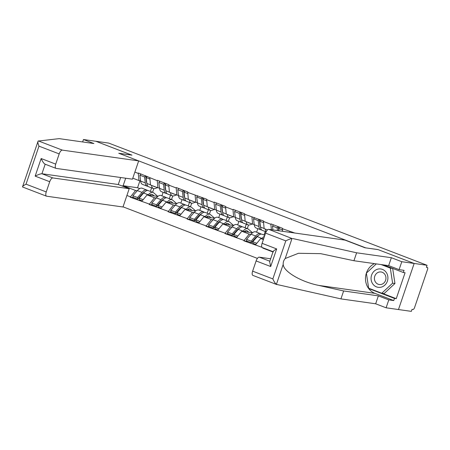 <?xml version="1.0" encoding="UTF-8"?>
<svg xmlns="http://www.w3.org/2000/svg" width="450" height="450" viewBox="0 0 450 450"><rect width="100%" height="100%" fill="white"/><g stroke="black" fill="none" stroke-linecap="round" stroke-linejoin="round"><path stroke-width="0.67" d="M123.041 206.831L257.406 258.401M253.029 275.428A4.275 1.744 -69 0 1 252.872 275.389A4.275 1.744 -69 0 1 252.636 271.148L272.852 278.91C274.033 281.61 275.214 283.427 276.396 284.366L340.937 298.89L375.666 303.795L386.106 307.8L411.356 311.366L412.043 309.353L412.988 309.488A2.137 0.872 111 0 0 414.557 307.598L427.5 269.567A2.137 0.872 111 0 0 427.382 267.446A2.137 0.872 111 0 0 427.303 267.429L426.364 267.294L427.05 265.281L108.72 143.094L95.833 141.272L131.878 155.143M382.241 293.299L396.248 298.671L405.073 272.739L403.307 272.486L404.044 270.338L399.099 269.64L401.794 261.714L414.157 263.458L398.469 309.549L414.157 263.458L377.978 249.57L365.608 247.854M365.619 247.826L119.593 153.579M262.884 247.781L262.783 248.085L272.964 251.994M262.012 247.331L243.844 240.817L247.776 241.369M250.898 234.349L249.21 234.107L243.844 240.817M243.979 240.412L224.904 233.544L228.836 234.101M231.958 227.076L230.271 226.839L224.904 233.544M225.039 233.145L205.965 226.277L209.897 226.834M213.019 219.808L211.331 219.572L205.965 226.277M206.1 225.872L187.026 219.004L190.958 219.561M194.079 212.541L192.392 212.299L187.026 219.004M187.161 218.604L168.086 211.736L172.018 212.293M175.14 205.268L173.453 205.031L168.086 211.736M168.221 211.331L149.147 204.469L153.079 205.026M156.201 198L154.513 197.764L149.147 204.469M149.282 204.064L130.207 197.196L134.139 197.752M137.261 190.732L135.574 190.491L130.207 197.196M130.343 196.796L126.906 195.474M134.865 172.091L138.302 173.413L138.96 180.546L140.58 180.776M294.789 233.021L282.414 228.729L282.549 228.324L271.018 223.898L270.877 224.303L263.475 221.456L263.61 221.057L244.536 214.189L244.671 213.784L233.139 209.357L232.999 209.762L225.596 206.921L225.731 206.516L214.2 202.089L214.059 202.494L206.657 199.648L206.792 199.249L187.718 192.381L187.852 191.976L176.321 187.549L176.181 187.954L168.778 185.113L168.913 184.708L157.382 180.281L157.241 180.686L138.442 173.008L138.302 173.413M289.817 231.57L289.89 232.329M282.414 228.729L282.651 231.306M263.599 238.939L260.747 238.534L263.391 239.552M267.502 229.888L264.127 228.594L263.475 221.456M260.747 238.534L255.516 244.839M270.877 224.303L271.378 229.714M252.495 232.774L241.808 231.266L249.21 234.107M251.938 217.029L252.596 224.167L254.216 224.393M252.596 224.167L245.188 221.321L244.536 214.189M264.015 235.024L265.219 231.491M256.607 232.183L257.811 228.651M241.808 231.266L236.576 237.572M233.556 225.506L222.868 223.999L230.271 226.839M232.999 209.762L233.657 216.894L235.277 217.125M233.657 216.894L226.249 214.054L225.596 206.921M245.076 227.756L246.279 224.224M237.667 224.91L238.871 221.377M222.868 223.999L217.637 230.299M214.616 218.239L203.929 216.726L211.331 219.572M214.059 202.494L214.718 209.627L216.338 209.857M214.718 209.627L207.309 206.786L206.657 199.648M226.136 220.483L227.34 216.951M218.728 217.643L219.932 214.11M203.929 216.726L198.697 223.031M195.677 210.966L184.989 209.458L192.392 212.299M195.12 195.221L195.778 202.359L197.398 202.584M195.778 202.359L188.37 199.513L187.718 192.381M207.197 213.216L208.401 209.683M199.789 210.369L200.993 206.843M184.989 209.458L179.758 215.758M176.737 203.698L166.05 202.191L173.453 205.031M176.181 187.954L176.839 195.086L178.459 195.317M176.839 195.086L169.431 192.246L168.778 185.113M188.257 205.942L189.461 202.416M180.849 203.102L182.053 199.569M166.05 202.191L160.819 208.491M157.804 196.431L147.111 194.917L154.513 197.764M157.241 180.686L157.899 187.819L159.519 188.044M157.899 187.819L150.491 184.972L149.839 177.84M169.318 198.675L170.522 195.143M161.91 195.834L163.114 192.302M147.111 194.917L141.879 201.223M139.956 180.686L137.554 187.751L139.719 188.584M137.554 187.751L123.131 185.715L135.574 190.491M138.96 180.546L132.789 178.183M150.379 191.407L151.583 187.875M125.685 178.222L123.131 185.715L122.22 186.036M262.496 247.612A4.275 1.744 -69 0 1 262.339 247.573A4.275 1.744 -69 0 1 262.102 243.332L265.579 233.123A4.275 1.744 -69 0 1 268.718 229.343L345.066 240.12L364.973 247.764L378.101 249.621L414.157 263.458L427.05 265.281M119.649 153.416L132.007 155.16L95.833 141.272L83.469 139.528L82.648 141.947M138.33 198.343L139.168 198.461M157.269 205.616L158.107 205.734M176.209 212.884L177.047 213.002M195.148 220.151L195.986 220.269M214.088 227.424L214.926 227.542M233.027 234.692L233.865 234.81M251.966 241.959L252.804 242.078M262.783 248.085L264.184 248.282M157.849 196.391L153.619 192.78A11.683 4.77 111 0 0 153.023 192.42L148.348 190.626A11.683 4.77 111 0 0 147.915 190.513A11.683 4.77 111 0 0 143.623 192.999L139.146 198.152L143.151 199.688M153.023 192.42A11.683 4.77 111 0 0 152.589 192.308A11.683 4.77 111 0 0 148.297 194.794L148.072 195.053M154.153 195.913L152.747 194.709A9.546 3.898 111 0 0 152.257 194.417A9.546 3.898 111 0 0 151.903 194.327A9.546 3.898 111 0 0 149.513 195.261M147.504 190.496L147.369 190.378A11.683 4.77 111 0 0 146.773 190.024L142.099 188.229A11.683 4.77 111 0 0 141.66 188.117A11.683 4.77 111 0 0 137.374 190.603L132.896 195.75L137.571 197.544L137.666 199.108L142.144 193.956A9.546 3.898 111 0 1 144.478 192.105M146.773 190.024A11.683 4.77 111 0 0 146.334 189.911A11.683 4.77 111 0 0 142.048 192.398L137.571 197.544M157.534 187.678L155.064 188.533A11.683 4.77 -69 0 1 153.388 188.567A11.683 4.77 -69 0 1 151.554 185.383M147.139 186.171L142.464 184.376A11.683 4.77 -69 0 1 140.614 181.074L145.288 182.869A11.683 4.77 111 0 0 147.139 186.171A11.683 4.77 111 0 0 147.994 186.3M145.288 182.869L144.568 176.985L139.894 175.191L140.614 181.074M145.553 175.742L144.568 176.985M140.878 173.947L139.894 175.191M146.818 183.066A9.546 3.898 111 0 1 146.391 181.479L145.699 175.798M150.024 195.328L149.737 195.086M151.071 195.48L150.227 194.76M132.896 195.75L132.992 197.314L137.666 199.108M153.81 188.679L152.589 192.257M154.924 186.677A9.546 3.898 -69 0 1 154.153 186.576A9.546 3.898 -69 0 1 153.512 186.137M139.146 198.152L139.247 199.71L142.194 200.846M147.133 176.344L146.149 177.587L146.869 183.476A11.683 4.77 111 0 0 148.714 186.773L153.388 188.567M146.149 177.587L149.951 179.049M150.593 195.069L150.446 195.39M176.788 203.664L172.558 200.047A11.683 4.77 111 0 0 171.962 199.693L167.287 197.899A11.683 4.77 111 0 0 166.854 197.786A11.683 4.77 111 0 0 162.562 200.273L158.085 205.419L162.09 206.961M171.962 199.693A11.683 4.77 111 0 0 171.529 199.581A11.683 4.77 111 0 0 167.237 202.067L167.012 202.326M173.093 203.181L171.686 201.977A9.546 3.898 111 0 0 171.197 201.684A9.546 3.898 111 0 0 170.843 201.594A9.546 3.898 111 0 0 168.452 202.528M166.444 197.764L166.309 197.651A11.683 4.77 111 0 0 165.713 197.291L161.038 195.497A11.683 4.77 111 0 0 160.599 195.384A11.683 4.77 111 0 0 156.313 197.871L151.836 203.023L156.51 204.817L156.606 206.376L161.083 201.223A9.546 3.898 111 0 1 163.417 199.378M165.713 197.291A11.683 4.77 111 0 0 165.274 197.179A11.683 4.77 111 0 0 160.987 199.665L156.51 204.817M176.473 194.946L174.004 195.801A11.683 4.77 -69 0 1 172.328 195.84A11.683 4.77 -69 0 1 170.494 192.651M166.078 193.438L161.404 191.644A11.683 4.77 -69 0 1 159.553 188.342L164.227 190.136A11.683 4.77 111 0 0 166.078 193.438A11.683 4.77 111 0 0 166.933 193.567M164.227 190.136L163.507 184.252L158.833 182.458L159.553 188.342M164.492 183.009L163.507 184.252M159.817 181.215L158.833 182.458M165.757 190.333A9.546 3.898 111 0 1 165.33 188.747L164.638 183.066M168.964 202.601L168.677 202.354M170.01 202.748L169.166 202.028M151.836 203.023L151.931 204.581L156.606 206.376M172.749 195.947L171.529 199.524M173.863 193.944A9.546 3.898 -69 0 1 173.093 193.843A9.546 3.898 -69 0 1 172.451 193.404M158.085 205.419L158.186 206.983L161.134 208.114M166.072 183.617L165.088 184.86L165.808 190.744A11.683 4.77 111 0 0 167.653 194.046L172.328 195.84M165.088 184.86L168.891 186.317M169.532 202.343L169.386 202.657M195.727 210.932L191.498 207.321A11.683 4.77 111 0 0 190.901 206.961L186.227 205.166A11.683 4.77 111 0 0 185.794 205.054A11.683 4.77 111 0 0 181.502 207.54L177.024 212.692L181.029 214.228M190.901 206.961A11.683 4.77 111 0 0 190.468 206.848A11.683 4.77 111 0 0 186.176 209.334L185.951 209.593M192.032 210.454L190.626 209.25A9.546 3.898 111 0 0 190.136 208.958A9.546 3.898 111 0 0 189.782 208.862A9.546 3.898 111 0 0 187.391 209.796M185.383 205.037L185.248 204.919A11.683 4.77 111 0 0 184.652 204.559L179.977 202.764A11.683 4.77 111 0 0 179.539 202.652A11.683 4.77 111 0 0 175.252 205.138L170.775 210.291L175.449 212.085L175.545 213.643L180.023 208.496A9.546 3.898 111 0 1 182.357 206.646M184.652 204.559A11.683 4.77 111 0 0 184.213 204.446A11.683 4.77 111 0 0 179.927 206.933L175.449 212.085M195.412 202.219L192.943 203.074A11.683 4.77 -69 0 1 191.267 203.107A11.683 4.77 -69 0 1 189.433 199.924M185.018 200.711L180.343 198.917A11.683 4.77 -69 0 1 178.493 195.615L183.167 197.409A11.683 4.77 111 0 0 185.018 200.711A11.683 4.77 111 0 0 185.873 200.841M183.167 197.409L182.447 191.52L177.773 189.726L178.493 195.615M183.431 190.282L182.447 191.52M178.757 188.488L177.773 189.726M184.697 197.606A9.546 3.898 111 0 1 184.269 196.014L183.578 190.333M187.903 209.869L187.616 209.621M188.949 210.015L188.106 209.295M170.775 210.291L170.871 211.854L175.545 213.643M191.689 203.22L190.468 206.792M192.803 201.218A9.546 3.898 -69 0 1 192.032 201.111A9.546 3.898 -69 0 1 191.391 200.672M177.024 212.692L177.126 214.251L180.073 215.381M185.012 190.884L184.028 192.127L184.748 198.011A11.683 4.77 111 0 0 186.593 201.313L191.267 203.107M184.028 192.127L187.83 193.584M188.471 209.61L188.325 209.931M214.667 218.199L210.437 214.588A11.683 4.77 111 0 0 209.841 214.228L205.166 212.434A11.683 4.77 111 0 0 204.733 212.321A11.683 4.77 111 0 0 200.441 214.808L195.964 219.96L199.969 221.496M209.841 214.228A11.683 4.77 111 0 0 209.407 214.116A11.683 4.77 111 0 0 205.116 216.602L204.891 216.861M210.971 217.721L209.565 216.518A9.546 3.898 111 0 0 209.076 216.225A9.546 3.898 111 0 0 208.721 216.135A9.546 3.898 111 0 0 206.331 217.069M204.322 212.304L204.188 212.186A11.683 4.77 111 0 0 203.591 211.832L198.917 210.037A11.683 4.77 111 0 0 198.478 209.925A11.683 4.77 111 0 0 194.192 212.411L189.714 217.558L194.389 219.352L194.484 220.916L198.962 215.764A9.546 3.898 111 0 1 201.296 213.913M203.591 211.832A11.683 4.77 111 0 0 203.153 211.719A11.683 4.77 111 0 0 198.866 214.206L194.389 219.352M214.352 209.486L211.882 210.341A11.683 4.77 -69 0 1 210.206 210.381A11.683 4.77 -69 0 1 208.373 207.191M203.957 207.979L199.282 206.184A11.683 4.77 -69 0 1 197.432 202.882L202.106 204.677A11.683 4.77 111 0 0 203.957 207.979A11.683 4.77 111 0 0 204.812 208.108M202.106 204.677L201.386 198.793L196.712 196.999L197.432 202.882M202.371 197.55L201.386 198.793M197.696 195.756L196.712 196.999M203.636 204.874A9.546 3.898 111 0 1 203.209 203.287L202.517 197.606M206.843 217.142L206.556 216.894M207.889 217.288L207.045 216.568M189.714 217.558L189.81 219.122L194.484 220.916M210.628 210.487L209.407 214.065M211.742 208.485A9.546 3.898 -69 0 1 210.971 208.384A9.546 3.898 -69 0 1 210.33 207.945M195.964 219.96L196.065 221.524L199.013 222.654M203.951 198.157L202.967 199.395L203.687 205.284A11.683 4.77 111 0 0 205.532 208.586L210.206 210.381M202.967 199.395L206.769 200.857M207.411 216.877L207.264 217.198M233.606 225.472L229.376 221.856A11.683 4.77 111 0 0 228.78 221.501L224.106 219.707A11.683 4.77 111 0 0 223.672 219.594A11.683 4.77 111 0 0 219.381 222.081L214.903 227.227L218.908 228.769M228.78 221.501A11.683 4.77 111 0 0 228.347 221.389A11.683 4.77 111 0 0 224.055 223.875L223.83 224.134M229.911 224.994L228.504 223.785A9.546 3.898 111 0 0 228.015 223.493A9.546 3.898 111 0 0 227.661 223.403A9.546 3.898 111 0 0 225.27 224.336M223.262 219.578L223.127 219.459A11.683 4.77 111 0 0 222.531 219.099L217.856 217.305A11.683 4.77 111 0 0 217.417 217.192A11.683 4.77 111 0 0 213.131 219.679L208.654 224.831L213.322 226.626L213.424 228.184L217.901 223.031A9.546 3.898 111 0 1 220.236 221.186M222.531 219.099A11.683 4.77 111 0 0 222.092 218.987A11.683 4.77 111 0 0 217.806 221.473L213.322 226.626M233.291 216.754L230.822 217.609A11.683 4.77 -69 0 1 229.146 217.648A11.683 4.77 -69 0 1 227.312 214.459M222.896 215.246L218.222 213.452A11.683 4.77 -69 0 1 216.371 210.15L221.046 211.944A11.683 4.77 111 0 0 222.896 215.246A11.683 4.77 111 0 0 223.751 215.376M221.046 211.944L220.326 206.061L215.651 204.266L216.371 210.15M221.31 204.817L220.326 206.061M216.636 203.023L215.651 204.266M222.576 212.141A9.546 3.898 111 0 1 222.148 210.555L221.456 204.874M225.782 224.409L225.495 224.162M226.828 224.556L225.984 223.836M208.654 224.831L208.749 226.389L213.424 228.184M229.567 217.755L228.347 221.333M230.681 215.752A9.546 3.898 -69 0 1 229.911 215.651A9.546 3.898 -69 0 1 229.269 215.213M214.903 227.227L215.004 228.791L217.952 229.922M222.891 205.425L221.906 206.668L222.626 212.552A11.683 4.77 111 0 0 224.471 215.854L229.146 217.648M221.906 206.668L225.709 208.125M226.35 224.151L226.204 224.466M252.546 232.74L248.316 229.129A11.683 4.77 111 0 0 247.719 228.769L243.045 226.974A11.683 4.77 111 0 0 242.612 226.862A11.683 4.77 111 0 0 238.32 229.348L233.843 234.501L237.847 236.036M247.719 228.769A11.683 4.77 111 0 0 247.286 228.656A11.683 4.77 111 0 0 242.994 231.143L242.769 231.401M248.85 232.262L247.444 231.058A9.546 3.898 111 0 0 246.954 230.766A9.546 3.898 111 0 0 246.6 230.67A9.546 3.898 111 0 0 244.209 231.604M242.201 226.845L242.066 226.727A11.683 4.77 111 0 0 241.47 226.367L236.796 224.572A11.683 4.77 111 0 0 236.357 224.466A11.683 4.77 111 0 0 232.071 226.946L227.593 232.099L232.262 233.893L232.363 235.457L236.841 230.304A9.546 3.898 111 0 1 239.175 228.454M241.47 226.367A11.683 4.77 111 0 0 241.031 226.26A11.683 4.77 111 0 0 236.745 228.741L232.262 233.893M252.231 224.027L249.761 224.882A11.683 4.77 -69 0 1 248.085 224.916A11.683 4.77 -69 0 1 246.251 221.732M241.836 222.519L237.161 220.725A11.683 4.77 -69 0 1 235.311 217.423L239.985 219.218A11.683 4.77 111 0 0 241.836 222.519A11.683 4.77 111 0 0 242.691 222.649M239.985 219.218L239.265 213.328L234.591 211.534L235.311 217.423M240.249 212.091L239.265 213.328M235.575 210.296L234.591 211.534M241.515 219.414A9.546 3.898 111 0 1 241.088 217.822L240.396 212.141M244.721 231.677L244.434 231.429M245.768 231.823L244.924 231.103M227.593 232.099L227.689 233.662L232.363 235.457M248.507 225.028L247.286 228.606M249.621 223.026A9.546 3.898 -69 0 1 248.85 222.924A9.546 3.898 -69 0 1 248.209 222.48M233.843 234.501L233.944 236.059L236.891 237.189M241.83 212.692L240.846 213.936L241.566 219.819A11.683 4.77 111 0 0 243.411 223.121L248.085 224.916M240.846 213.936L244.648 215.398M245.289 231.418L245.143 231.739M372.966 284.197A9.259 8.415 -82 0 0 384.834 285.142A9.259 8.415 -82 0 0 386.01 272.098A9.259 8.415 -82 0 0 374.141 271.159A9.259 8.415 -82 0 0 372.966 284.197M375.722 282.392A6.339 5.76 -82 0 0 379.299 284.524A6.339 5.76 -82 0 0 385.2 281.239A6.339 5.76 -82 0 0 384.649 274.106A6.339 5.76 -82 0 0 381.071 271.969A6.339 5.76 -82 0 0 375.171 275.254A6.339 5.76 -82 0 0 375.722 282.392M383.468 264.898L392.676 268.436L394.948 283.511L384.12 293.563L381.763 293.231L368.657 288.197L366.379 273.116L376.329 263.891M381.111 264.566L390.319 268.099L392.597 283.179L381.763 293.231M392.676 268.436L390.319 268.099M394.948 283.511L392.597 283.179M131.889 155.115L118.761 153.259L138.673 160.903L62.331 150.12A4.275 1.744 111 0 0 59.192 153.906L38.976 146.143L26.032 184.174C23.608 185.484 22.433 186.401 22.506 186.919L38.115 141.064L59.181 138.634L93.909 143.539L83.469 139.528M59.192 153.906L55.716 164.115A4.275 1.744 111 0 0 55.952 168.356A4.275 1.744 111 0 0 56.109 168.396L132.452 179.179L138.673 160.903M49.725 181.716L46.249 191.931A4.275 1.744 111 0 0 46.479 196.172A4.275 1.744 111 0 0 46.637 196.211L122.985 206.994L129.206 188.719L52.858 177.936A4.275 1.744 111 0 0 49.725 181.716L35.156 176.124C38.289 174.555 40.551 173.762 41.934 173.745L118.277 184.523L120.662 177.514M118.277 184.523L129.206 188.719M29.317 166.916L29.812 165.246M35.156 176.124L41.147 158.524C42.626 161.814 43.971 163.704 45.18 164.199L55.952 168.356M38.976 146.143C37.913 143.46 37.626 141.767 38.115 141.064M268.718 229.343L292.005 238.511C290.413 238.792 288.343 239.586 285.795 240.879L265.579 233.123M399.099 269.64L388.654 265.635L353.931 260.73L320.687 253.659L298.457 253.294L285.199 258.514C283.719 260.269 283.056 262.215 283.207 264.369C283.298 271.429 301.005 281.903 318.791 285.424L343.637 290.964L378.366 295.864L388.806 299.874L393.75 300.572L374.929 293.349A16.026 14.563 98 0 1 365.484 278.927A16.026 14.563 98 0 1 374.468 263.627M353.931 260.73L356.625 252.799L391.354 257.704L401.794 261.714M292.686 238.539L356.625 252.799M388.654 265.635L391.354 257.704M252.636 271.148L256.112 260.938A4.275 1.744 -69 0 1 259.251 257.153L269.826 261.214M270.658 258.767L259.251 257.153M396.248 298.671L394.481 298.423L393.75 300.572M386.106 307.8L388.806 299.874M375.666 303.795L378.366 295.864M340.937 298.89L343.637 290.964M283.207 264.369L276.396 284.366L276.998 284.631M403.307 272.486L383.58 264.915M368.848 288.27L368.899 288.602L394.481 298.423M370.187 288.787L368.899 288.602M273.144 251.477L269.651 261.726L270.681 266.529L256.112 260.938M262.102 243.332L276.671 248.929C273.763 250.532 272.678 251.488 273.426 251.809M264.831 235.333L261.984 234.242A11.683 4.77 111 0 0 261.551 234.135A11.683 4.77 111 0 0 257.259 236.616L252.782 241.768L256.787 243.304M263.773 238.427A9.546 3.898 111 0 0 263.149 238.877M261.141 234.112L261.006 233.994A11.683 4.77 111 0 0 260.409 233.64L255.735 231.846A11.683 4.77 111 0 0 255.296 231.733A11.683 4.77 111 0 0 251.01 234.219L246.532 239.366L251.201 241.161L251.303 242.724L255.78 237.572A9.546 3.898 111 0 1 258.114 235.721M260.409 233.64A11.683 4.77 111 0 0 259.971 233.528A11.683 4.77 111 0 0 255.684 236.014L251.201 241.161M260.775 229.787L256.101 227.993A11.683 4.77 -69 0 1 254.25 224.691L258.924 226.485A11.683 4.77 111 0 0 260.775 229.787A11.683 4.77 111 0 0 261.63 229.916M258.924 226.485L258.204 220.601L253.53 218.807L254.25 224.691M259.189 219.358L258.204 220.601M254.514 217.564L253.53 218.807M260.454 226.682A9.546 3.898 111 0 1 260.027 225.096L259.335 219.414M246.532 239.366L246.628 240.93L251.303 242.724M266.226 231.632A11.683 4.77 -69 0 1 265.191 228.999M264.51 236.278A11.683 4.77 111 0 0 261.934 238.41L261.709 238.674M252.782 241.768L252.883 243.332L255.831 244.463M260.769 219.966L259.785 221.203L260.505 227.093A11.683 4.77 111 0 0 262.35 230.394L266.119 231.84M259.785 221.203L263.588 222.666M277.476 230.574L277.144 227.869L272.469 226.074L272.942 229.939M278.128 226.626L277.144 227.869M273.454 224.831L272.469 226.074M278.769 230.76L278.274 226.682M279.006 230.794L278.724 228.476L282.527 229.933M279.709 227.233L278.724 228.476M292.393 232.104L291.977 232.627M427.303 267.429L426.431 267.092M151.701 194.31L152.747 194.709M137.374 190.603L142.048 192.398M143.623 192.999L148.297 194.794M146.869 183.476L150.486 184.86M170.64 201.578L171.686 201.977M156.313 197.871L160.987 199.665M162.562 200.273L167.237 202.067M165.808 190.744L169.425 192.133M189.579 208.845L190.626 209.25M175.252 205.138L179.927 206.933M181.502 207.54L186.176 209.334M184.748 198.011L188.364 199.401M208.519 216.118L209.565 216.518M194.192 212.411L198.866 214.206M200.441 214.808L205.116 216.602M203.687 205.284L207.304 206.668M227.458 223.386L228.504 223.785M213.131 219.679L217.806 221.473M219.381 222.081L224.055 223.875M222.626 212.552L226.243 213.941M246.398 230.659L247.444 231.058M232.071 226.946L236.745 228.741M238.32 229.348L242.994 231.143M241.566 219.819L245.183 221.209M26.032 184.174L46.249 191.931M41.147 158.524L55.716 164.115M38.363 140.923L62.331 150.12M45.174 164.222L41.934 173.745L52.858 177.936M292.005 238.511L285.199 258.514M272.852 278.91L285.795 240.879M276.671 248.929L270.681 266.529M374.929 293.349L318.791 285.424M251.01 234.219L255.684 236.014M257.259 236.616L261.934 238.41M260.505 227.093L264.122 228.476M426.431 267.081L427.382 267.446M46.479 196.172L22.596 187.003M262.339 247.573L273.066 251.691M276.75 284.558L252.872 275.389"/></g></svg>
